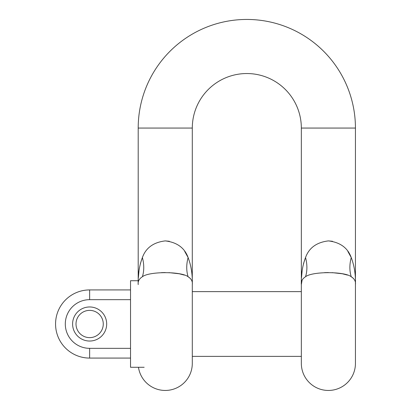 <?xml version="1.0" encoding="UTF-8"?>
<svg xmlns="http://www.w3.org/2000/svg" width="411" height="411" viewBox="0 0 411 411"><rect width="100%" height="100%" fill="white"/><g stroke="black" fill="none" stroke-linecap="round" stroke-linejoin="round"><path stroke-width="0.62" d="M138.199 280.723L138.199 128.062A108.617 108.617 0 0 1 246.816 19.445A108.617 108.617 0 0 1 355.438 128.062L301.34 128.062L301.34 284.602L302.08 280.225M138.199 128.062L192.297 128.062A54.524 54.524 0 0 1 246.816 73.538A54.524 54.524 0 0 1 301.34 128.062M332.484 241.272L328.389 240.897C340.133 242.295 347.752 247.848 351.241 257.553C354.344 265.819 355.746 274.836 355.438 284.602L355.438 363.401A27.049 27.049 0 0 1 328.389 390.45A27.049 27.049 0 0 1 301.34 363.401L301.34 284.602C301.032 274.841 302.429 265.825 305.532 257.553L303.436 263.847M324.628 272.637L328.389 272.555M332.129 272.637L342.255 273.757M342.404 273.783L347.516 275.098M355.438 128.062L355.438 284.602C355.854 281.391 354.457 278.771 351.241 276.742L353.434 278.411M169.342 241.272L165.248 240.897C176.992 242.295 184.611 247.848 188.104 257.553C191.207 265.819 192.605 274.836 192.297 284.602L192.297 288.219M192.297 359.779L192.297 363.401A27.049 27.049 0 0 1 167.19 390.378A27.049 27.049 0 0 1 138.476 367.28M161.487 272.637L165.248 272.555M168.988 272.637L179.114 273.757M179.263 273.783L184.375 275.098M192.297 363.401L192.297 284.602C192.718 281.391 191.321 278.771 188.104 276.742L190.293 278.411M328.389 240.897C316.619 242.32 309 247.874 305.532 257.553A40.889 30.892 -133.1 0 1 305.532 276.742C312.124 271.327 344.613 271.311 351.241 276.742A40.889 30.892 -46.9 0 1 351.241 257.553L347.86 251.419M142.391 276.742C139.18 278.771 137.783 281.391 138.199 284.602C137.891 274.841 139.288 265.825 142.391 257.553A40.889 30.892 -133.1 0 1 142.391 276.742C148.982 271.327 181.477 271.311 188.104 276.742A40.889 30.892 -46.9 0 1 188.104 257.553L184.719 251.419M142.386 257.569L140.295 263.847M139.021 270.525L138.368 277.589M302.157 270.525L301.51 277.589M355.438 284.602L355.423 282.681M142.391 257.553C145.859 247.874 153.478 242.32 165.248 240.897M192.297 128.062L192.286 282.681M305.532 276.742C302.321 278.771 300.924 281.391 301.34 284.602M89.639 341.038A17.036 17.036 0 0 1 72.603 324.002A17.036 17.036 0 0 1 89.639 306.966A17.036 17.036 0 0 1 106.68 324.002A17.036 17.036 0 0 1 89.639 341.038M89.639 310.372A13.63 13.63 0 0 0 76.009 324.002A13.63 13.63 0 0 0 89.639 337.631A13.63 13.63 0 0 0 103.269 324.002A13.63 13.63 0 0 0 89.639 310.372M138.25 280.723L130.534 280.723L130.534 367.28L144.163 367.28M192.297 356.373L301.34 356.373M192.297 291.63L301.34 291.63M130.534 299.665L89.639 299.665A24.336 24.336 0 0 0 65.303 324.002A24.336 24.336 0 0 0 89.639 348.338L130.534 348.338M89.639 299.665L89.639 289.925L130.534 289.925M89.639 348.338L89.639 358.079L130.534 358.079M89.639 289.925A34.077 34.077 0 0 0 55.562 324.002A34.077 34.077 0 0 0 89.639 358.079"/></g></svg>
